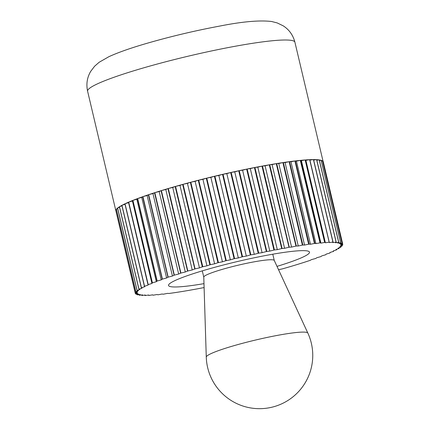 <?xml version="1.0" encoding="UTF-8"?>
<svg xmlns="http://www.w3.org/2000/svg" width="430" height="430" viewBox="0 0 430 430"><rect width="100%" height="100%" fill="white"/><g stroke="black" fill="none" stroke-linecap="round" stroke-linejoin="round"><path stroke-width="0.64" d="M121.959 205.287L122.12 205.234A106.516 10.949 -13.3 0 1 124.915 203.831L144.41 286.294L144.786 286.686L141.454 287.777L121.959 205.287A106.624 10.96 -13.3 0 0 121.857 205.341L141.352 287.831L142.072 288.138L138.981 289.196L119.481 206.706A106.624 10.96 -13.3 0 0 119.4 206.76L138.901 289.245L139.96 289.465L137.122 290.492L117.621 208.002A106.624 10.96 -13.3 0 0 117.562 208.05L137.062 290.535L138.455 290.669L135.891 291.653L116.39 209.168A106.624 10.96 -13.3 0 0 116.358 209.206L135.853 291.696L137.568 291.733L135.294 292.674L115.794 210.189A106.624 10.96 -13.3 0 0 115.783 210.222L135.283 292.712L137.31 292.663L135.337 293.55L115.933 211.017A106.516 10.949 -13.3 0 1 115.869 210.824A106.516 10.949 -13.3 0 1 115.842 210.463M115.794 210.189L115.901 210.141A106.516 10.949 -13.3 0 1 116.374 209.286M116.39 209.168L116.514 209.12A106.516 10.949 -13.3 0 1 117.578 208.099M117.621 208.002L117.755 207.953A106.516 10.949 -13.3 0 1 119.411 206.798M119.481 206.706L119.631 206.658A106.516 10.949 -13.3 0 1 121.862 205.373M125.205 203.696A106.516 10.949 -13.3 0 1 128.554 202.191L148.081 285.128L144.534 286.235L125.033 203.75L128.581 202.637L148.081 285.128M128.876 202.052A106.516 10.949 -13.3 0 1 132.736 200.455L152.252 282.913L151.935 283.467L148.194 284.59L128.694 202.105L132.435 200.977L151.935 283.467M133.106 200.305A106.516 10.949 -13.3 0 1 137.455 198.633L156.988 281.086L156.326 281.714L152.413 282.849L132.913 200.364L136.826 199.23L156.326 281.714M137.869 198.477A106.516 10.949 -13.3 0 1 142.679 196.73L162.228 279.188L161.228 279.887L157.17 281.021L137.67 198.531L141.728 197.397L161.228 279.887M143.131 196.575A106.516 10.949 -13.3 0 1 148.377 194.768L167.942 277.221L166.609 277.99L162.427 279.113L142.932 196.628L147.108 195.5L166.609 277.99M148.866 194.607A106.516 10.949 -13.3 0 1 154.515 192.753L174.096 275.2L172.435 276.033L168.162 277.146L148.662 194.661L152.94 193.543L172.435 276.033M155.042 192.586A106.516 10.949 -13.3 0 1 161.056 190.7L180.648 273.147L178.676 274.034L174.327 275.125L154.827 192.64L159.175 191.543L178.676 274.034M161.61 190.528A106.516 10.949 -13.3 0 1 167.953 188.619L187.561 271.061L185.287 272.002L180.896 273.066L161.395 190.581L165.786 189.512L185.287 272.002M168.533 188.447A106.516 10.949 -13.3 0 1 171.823 187.485A106.516 10.949 -13.3 0 1 175.171 186.523L194.795 268.96L192.226 269.954L187.824 270.986L168.323 188.496L172.726 187.464L192.226 269.954M203.981 283.639A72.428 7.444 -13.3 0 1 168.538 285.472A72.428 7.444 -13.3 0 1 206.588 269.599A72.428 7.444 -13.3 0 1 309.514 252.147A72.428 7.444 -13.3 0 1 277.001 266.374M278.559 269.739L282.779 268.782A106.516 10.949 -13.3 0 0 283.381 268.605L290.019 266.686A106.516 10.949 -13.3 0 0 290.599 266.514L296.942 264.6A106.516 10.949 -13.3 0 0 297.501 264.428L303.515 262.542A106.516 10.949 -13.3 0 0 304.037 262.375L309.686 260.526A106.516 10.949 -13.3 0 0 310.175 260.36L311.444 259.629L315.421 258.559A106.516 10.949 -13.3 0 0 315.873 258.398L316.824 257.731L320.882 256.597A106.624 10.96 -13.3 0 0 321.065 256.527L321.726 255.904L325.451 254.823A106.516 10.949 -13.3 0 0 325.816 254.678L326.117 254.151L329.676 253.082A106.516 10.949 -13.3 0 0 329.998 252.942L329.971 252.491L333.347 251.432A106.516 10.949 -13.3 0 0 333.626 251.303L333.266 250.932L336.599 249.841A106.624 10.96 -13.3 0 0 336.695 249.787L335.981 249.486L339.071 248.416A106.624 10.96 -13.3 0 0 339.152 248.368L338.093 248.153L340.931 247.121A106.624 10.96 -13.3 0 0 340.99 247.078L339.598 246.954L342.162 245.96A106.624 10.96 -13.3 0 0 342.199 245.922L340.485 245.885L342.758 244.939A106.624 10.96 -13.3 0 0 342.769 244.906L340.743 244.96L342.715 244.068L323.215 161.578A106.624 10.96 -13.3 0 0 323.204 161.551L342.699 244.036L340.377 244.175L342.033 243.348L322.532 160.858A106.624 10.96 -13.3 0 0 322.495 160.836L341.995 243.321L339.383 243.552L340.716 242.783L321.215 160.293A106.624 10.96 -13.3 0 0 321.156 160.277L340.651 242.762L337.77 243.079L338.77 242.38L319.27 159.89A106.624 10.96 -13.3 0 0 319.184 159.879L338.684 242.364L335.55 242.767L336.206 242.138L316.711 159.648A106.624 10.96 -13.3 0 0 316.604 159.643L336.104 242.133L332.734 242.611L333.051 242.063L313.551 159.573A106.624 10.96 -13.3 0 0 313.422 159.573L332.922 242.063L329.342 242.622L309.81 159.659A106.624 10.96 -13.3 0 0 309.664 159.67L329.16 242.154L325.392 242.794L305.515 159.917L305.891 160.304L325.392 242.794M282.816 268.772L282.988 268.728A106.624 10.96 -13.3 0 0 283.257 268.653L283.359 268.616M135.337 293.55A106.624 10.96 -13.3 0 0 135.348 293.577L137.675 293.443L136.02 294.27A106.624 10.96 -13.3 0 0 136.057 294.292L138.67 294.066L137.337 294.835A106.624 10.96 -13.3 0 0 137.401 294.851L140.282 294.539L139.282 295.238A106.624 10.96 -13.3 0 0 139.368 295.249L142.502 294.856L141.878 295.448A106.516 10.949 -13.3 0 0 142.115 295.464L145.319 295.007L145.018 295.528A106.516 10.949 -13.3 0 0 145.302 295.528L148.71 294.996L148.742 295.448A106.516 10.949 -13.3 0 0 149.07 295.431L152.661 294.829L153.021 295.195A106.516 10.949 -13.3 0 0 153.397 295.168L157.143 294.496L157.831 294.786A106.516 10.949 -13.3 0 0 158.251 294.743L162.131 294.007L163.142 294.211A106.516 10.949 -13.3 0 0 163.599 294.158L167.593 293.362L168.92 293.486A106.516 10.949 -13.3 0 0 169.415 293.416L175.128 292.604A106.516 10.949 -13.3 0 0 175.655 292.524L181.734 291.578A106.516 10.949 -13.3 0 0 182.293 291.486L188.689 290.411A106.516 10.949 -13.3 0 0 189.275 290.309L195.956 289.111A106.516 10.949 -13.3 0 0 196.569 288.998L203.487 287.681A106.516 10.949 -13.3 0 0 204.105 287.562M203.514 287.681L203.626 287.665A106.624 10.96 -13.3 0 0 203.906 287.611L204.083 287.568M195.978 289.105L196.08 289.094A106.624 10.96 -13.3 0 0 196.354 289.046L196.531 289.003M188.705 290.406L188.802 290.4A106.624 10.96 -13.3 0 0 189.06 290.358L189.238 290.315M181.745 291.572L181.831 291.572A106.624 10.96 -13.3 0 0 182.078 291.535L182.255 291.492M175.139 292.604L175.209 292.604A106.624 10.96 -13.3 0 0 175.445 292.567L175.623 292.529M168.925 293.486L168.985 293.491A106.624 10.96 -13.3 0 0 169.205 293.459L169.382 293.421M163.147 294.211L163.19 294.222A106.624 10.96 -13.3 0 0 163.395 294.195L163.572 294.163M157.831 294.786L157.864 294.797A106.624 10.96 -13.3 0 0 158.052 294.781L158.224 294.749M153.021 295.195L153.037 295.211A106.624 10.96 -13.3 0 0 153.204 295.2L153.376 295.168M148.742 295.448L148.742 295.464A106.624 10.96 -13.3 0 0 148.887 295.458L149.054 295.431M145.018 295.528L144.888 295.066M139.282 295.238L139.148 294.663M136.02 294.27L135.848 293.55M115.901 210.141L116.519 209.888M117.755 207.953L119.529 207.314M122.12 205.234L125.022 204.282M132.435 200.977L132.736 200.455M152.236 282.94L152.236 282.945A106.516 10.949 -13.3 0 1 152.607 282.795L152.602 282.795A106.516 10.949 -13.3 0 0 152.236 282.94M157.364 280.967L157.364 280.967A106.516 10.949 -13.3 0 0 156.955 281.118L156.955 281.118A106.516 10.949 -13.3 0 1 157.364 280.967M141.728 197.397L142.679 196.73M162.18 279.221L162.18 279.221A106.516 10.949 -13.3 0 1 162.631 279.065L162.631 279.059A106.516 10.949 -13.3 0 0 162.18 279.221M152.94 193.543L154.515 192.753M174.016 275.243L174.016 275.243A106.516 10.949 -13.3 0 1 174.537 275.076L174.537 275.076A106.516 10.949 -13.3 0 0 174.016 275.243M181.111 273.018L181.111 273.018A106.516 10.949 -13.3 0 0 180.552 273.19L180.557 273.19A106.516 10.949 -13.3 0 1 181.111 273.018M165.786 189.512L167.953 188.619M187.453 271.104L187.453 271.11A106.516 10.949 -13.3 0 1 188.034 270.938L188.034 270.932A106.516 10.949 -13.3 0 0 187.453 271.104M199.461 267.895L195.064 268.884L175.564 186.4L179.96 185.405L199.461 267.895L202.159 266.917A106.516 10.949 -13.3 0 1 202.788 266.745L183.078 184.298L187.432 183.352L206.932 265.842L202.788 266.74A106.516 10.949 -13.3 0 0 202.159 266.912L202.299 266.863A106.624 10.96 -13.3 0 1 202.573 266.788M195.274 268.841L195.274 268.836A106.516 10.949 -13.3 0 0 194.672 269.008L194.672 269.013A106.516 10.949 -13.3 0 1 195.274 268.841M175.779 186.351A106.516 10.949 -13.3 0 1 182.659 184.427L202.299 266.863M179.96 185.405L182.659 184.427M214.602 263.805L210.313 264.703L190.812 182.213L195.107 181.32L214.602 263.805L217.774 262.768A106.516 10.949 -13.3 0 1 218.429 262.601L198.73 180.154L202.928 179.315L222.428 261.805L218.429 262.601A106.516 10.949 -13.3 0 0 217.774 262.768L217.935 262.714A106.624 10.96 -13.3 0 1 218.225 262.639M183.287 184.255A106.516 10.949 -13.3 0 1 190.377 182.341L209.878 264.832A106.516 10.949 -13.3 0 1 210.523 264.66L210.523 264.66A106.516 10.949 -13.3 0 0 209.878 264.826L206.932 265.842M191.022 182.169A106.516 10.949 -13.3 0 1 198.273 180.277L217.935 262.714M195.107 181.32L198.273 180.277M230.351 259.844L226.271 260.618L206.771 178.127L210.85 177.353L230.351 259.844L233.915 258.774A106.516 10.949 -13.3 0 1 234.581 258.613L214.892 176.155L218.832 175.451L238.333 257.941L234.581 258.607A106.516 10.949 -13.3 0 0 233.909 258.769L234.092 258.715A106.624 10.96 -13.3 0 1 234.393 258.645M198.929 180.111A106.516 10.949 -13.3 0 1 206.303 178.256L225.804 260.747A106.516 10.949 -13.3 0 1 226.465 260.58L226.465 260.58A106.516 10.949 -13.3 0 0 225.804 260.741L222.428 261.805M206.97 178.09A106.516 10.949 -13.3 0 1 214.414 176.284L234.092 258.715M210.85 177.353L214.414 176.284M246.315 256.103L242.541 256.731L223.041 174.247L226.814 173.612L246.315 256.103L250.174 255.022A106.516 10.949 -13.3 0 1 250.84 254.872L231.168 172.408L234.753 171.85L254.254 254.34L250.84 254.872A106.516 10.949 -13.3 0 0 250.174 255.017L250.373 254.963A106.624 10.96 -13.3 0 1 250.668 254.899M242.052 256.861A106.516 10.949 -13.3 0 1 242.724 256.705L242.724 256.705A106.516 10.949 -13.3 0 0 242.052 256.855L238.333 257.941M223.224 174.214A106.516 10.949 -13.3 0 1 230.679 172.532L250.373 254.963M226.814 173.612L230.679 172.532M262.096 252.673L258.726 253.146L239.225 170.662L242.595 170.183L262.096 252.673L266.165 251.609A106.516 10.949 -13.3 0 1 266.81 251.48L247.159 169.006L250.298 168.608L269.798 251.099L266.81 251.475A106.516 10.949 -13.3 0 0 266.165 251.609L266.374 251.555A106.624 10.96 -13.3 0 1 266.659 251.496M231.34 172.382A106.516 10.949 -13.3 0 1 238.731 170.78L258.231 253.27A106.516 10.949 -13.3 0 1 258.887 253.13L258.887 253.125A106.516 10.949 -13.3 0 0 258.231 253.265L254.254 254.34M239.386 170.64A106.516 10.949 -13.3 0 1 246.664 169.119L266.374 251.555M242.595 170.183L246.664 169.119M277.307 249.636L274.426 249.948L254.925 167.463L257.812 167.146L277.307 249.636L281.489 248.626A106.516 10.949 -13.3 0 1 282.096 248.513L262.472 166.034L265.084 165.808L284.585 248.293L282.096 248.508A106.516 10.949 -13.3 0 0 281.483 248.621L281.698 248.572A106.624 10.96 -13.3 0 1 281.967 248.518M273.931 250.061A106.516 10.949 -13.3 0 1 274.566 249.938L274.566 249.932A106.516 10.949 -13.3 0 0 273.931 250.056L269.798 251.099M255.065 167.447A106.516 10.949 -13.3 0 1 261.988 166.136L281.698 248.572M257.812 167.146L261.988 166.136M291.578 247.078L289.25 247.212L269.75 164.728L272.082 164.588L291.578 247.078L295.759 246.132A106.516 10.949 -13.3 0 1 296.324 246.041L276.721 163.556L278.753 163.507L298.253 245.998L296.324 246.041A106.516 10.949 -13.3 0 0 295.759 246.132L295.974 246.084A106.624 10.96 -13.3 0 1 296.222 246.041M269.863 164.722A106.516 10.949 -13.3 0 1 276.264 163.642L295.974 246.084M272.082 164.588L276.264 163.642M304.558 245.052L302.844 245.009L283.343 162.524L285.058 162.561L304.558 245.052L308.638 244.202A106.516 10.949 -13.3 0 1 309.138 244.132L289.567 161.637L290.959 161.766L310.46 244.256L309.132 244.132A106.516 10.949 -13.3 0 0 308.638 244.197L308.638 244.202M276.823 163.55A106.516 10.949 -13.3 0 1 282.897 162.604L302.397 245.095A106.516 10.949 -13.3 0 1 302.924 245.014L302.924 245.014A106.516 10.949 -13.3 0 0 302.397 245.095L298.253 245.998M283.424 162.524A106.516 10.949 -13.3 0 1 289.143 161.712L308.638 244.197M285.058 162.561L289.143 161.712M315.921 243.611L314.862 243.396L295.362 160.906L296.421 161.121L315.921 243.611L319.807 242.875A106.516 10.949 -13.3 0 1 320.221 242.837L300.688 160.331L301.409 160.632L320.909 243.122L320.221 242.832A106.516 10.949 -13.3 0 0 319.802 242.875L320.001 242.837A106.624 10.96 -13.3 0 1 320.189 242.816M289.637 161.642A106.516 10.949 -13.3 0 1 294.953 160.971L314.454 243.461A106.516 10.949 -13.3 0 1 314.916 243.407L314.91 243.407A106.516 10.949 -13.3 0 0 314.454 243.461L310.46 244.256M295.415 160.917A106.516 10.949 -13.3 0 1 300.307 160.385L320.001 242.837M296.421 161.121L300.307 160.385M300.726 160.347A106.516 10.949 -13.3 0 1 305.155 159.96L324.655 242.45A106.516 10.949 -13.3 0 1 325.032 242.423L325.032 242.423A106.516 10.949 -13.3 0 0 324.655 242.45L320.909 243.122M305.531 159.933A106.516 10.949 -13.3 0 1 309.482 159.697L309.664 159.67M305.891 160.304L309.482 159.697M328.982 242.187L328.982 242.187A106.516 10.949 -13.3 0 1 329.31 242.176L329.31 242.171A106.516 10.949 -13.3 0 0 328.982 242.187M333.035 242.09L333.035 242.09A106.516 10.949 -13.3 0 0 332.75 242.09L332.75 242.09A106.516 10.949 -13.3 0 1 333.035 242.09M313.556 159.6A106.516 10.949 -13.3 0 1 316.442 159.664L316.604 159.643M313.663 160.062L316.442 159.664M319.28 159.933A106.516 10.949 -13.3 0 1 321.017 160.293L321.156 160.277M319.404 160.465L321.017 160.293M322.559 160.971A106.516 10.949 -13.3 0 1 323.091 161.556L323.204 161.551M322.704 161.578L323.091 161.556M342.038 245.24L342.199 245.922M339.023 247.82L339.152 248.368M333.621 251.303L333.642 251.319A106.624 10.96 -13.3 0 1 333.519 251.378L333.363 251.426M333.529 250.846L333.642 251.319M329.697 253.071L329.858 253.023A106.624 10.96 -13.3 0 0 330.004 252.964L329.998 252.942M325.467 254.813L325.639 254.764A106.624 10.96 -13.3 0 0 325.8 254.7L325.816 254.678M315.448 258.548L315.625 258.5A106.624 10.96 -13.3 0 0 315.824 258.43L315.867 258.398M309.713 260.515L309.89 260.467A106.624 10.96 -13.3 0 0 310.111 260.397L310.164 260.365M303.548 262.531L303.725 262.488A106.624 10.96 -13.3 0 0 303.956 262.413L304.026 262.381M296.979 264.59L297.157 264.547A106.624 10.96 -13.3 0 0 297.404 264.471L297.485 264.434M290.051 266.675L290.228 266.632A106.624 10.96 -13.3 0 0 290.492 266.557L290.583 266.519M336.577 249.276L336.695 249.787M340.845 246.471L340.99 247.078M342.586 244.127L342.769 244.906M321.231 160.358A106.516 10.949 -13.3 0 1 322.371 160.847L322.495 160.836M321.366 160.933L322.371 160.847M316.716 159.68A106.516 10.949 -13.3 0 1 319.033 159.895L319.184 159.879M316.835 160.175L319.033 159.895M309.815 159.686A106.516 10.949 -13.3 0 1 313.25 159.6L313.422 159.573M309.917 160.121L313.25 159.6M301.409 160.632L305.155 159.96M290.959 161.766L294.953 160.971M278.753 163.507L282.897 162.604M262.596 166.023A106.516 10.949 -13.3 0 1 269.277 164.824L288.992 247.261L284.585 248.293M265.084 165.808L269.277 164.824M289.363 247.212A106.516 10.949 -13.3 0 0 288.777 247.314L288.777 247.314A106.516 10.949 -13.3 0 1 289.363 247.207M247.309 168.99A106.516 10.949 -13.3 0 1 254.436 167.571L273.931 250.056M250.298 168.608L254.436 167.571M234.753 171.85L238.731 170.78M215.081 176.123A106.516 10.949 -13.3 0 1 222.552 174.37L242.052 256.855M218.832 175.451L222.552 174.37M202.928 179.315L206.303 178.256M187.432 183.352L190.377 182.341M172.726 187.464L175.171 186.523M159.175 191.543L161.056 190.7M147.108 195.5L148.377 194.768M168.367 277.097A106.516 10.949 -13.3 0 0 167.877 277.259L167.877 277.259A106.516 10.949 -13.3 0 1 168.367 277.092M136.826 199.23L137.455 198.633M144.706 286.187L144.706 286.181A106.516 10.949 -13.3 0 0 144.432 286.315A106.516 10.949 -13.3 0 1 144.706 286.181M128.581 202.637L128.554 202.191M148.377 284.542A106.516 10.949 -13.3 0 0 148.054 284.676L148.054 284.676A106.516 10.949 -13.3 0 1 148.377 284.536M119.631 206.658L121.975 205.852M116.514 209.12L117.707 208.657M137.337 294.835L137.186 294.195M141.846 295.48L141.717 294.953M148.742 295.464L148.635 295.012M145.001 295.555A106.624 10.96 -13.3 0 0 145.13 295.555L145.292 295.528M321.097 256.5A106.516 10.949 -13.3 0 1 320.689 256.651M274.141 250.002A106.624 10.96 -13.3 0 1 274.426 249.948M258.43 253.211A106.624 10.96 -13.3 0 1 258.726 253.146M242.24 256.801A106.624 10.96 -13.3 0 1 242.541 256.731M225.976 260.688A106.624 10.96 -13.3 0 1 226.271 260.618M210.028 264.778A106.624 10.96 -13.3 0 1 210.313 264.703M194.795 268.96A106.624 10.96 -13.3 0 1 195.064 268.884M182.798 184.373A106.624 10.96 -13.3 0 1 183.078 184.298M198.434 180.224A106.624 10.96 -13.3 0 1 198.73 180.154M214.591 176.225A106.624 10.96 -13.3 0 1 214.892 176.155M230.872 172.478A106.624 10.96 -13.3 0 1 231.168 172.408M246.874 169.065A106.624 10.96 -13.3 0 1 247.159 169.006M262.198 166.082A106.624 10.96 -13.3 0 1 262.472 166.034M254.646 167.517A106.624 10.96 -13.3 0 1 254.925 167.463M238.935 170.726A106.624 10.96 -13.3 0 1 239.225 170.662M222.745 174.317A106.624 10.96 -13.3 0 1 223.041 174.247M206.475 178.203A106.624 10.96 -13.3 0 1 206.771 178.127M190.528 182.288A106.624 10.96 -13.3 0 1 190.812 182.213M175.295 186.475A106.624 10.96 -13.3 0 1 175.564 186.4M206.271 357.083L203.777 277.076A36.217 3.725 -13.3 0 1 222.81 269.218A36.217 3.725 -13.3 0 1 274.249 260.419L307.842 333.073A52.197 5.364 -13.3 0 0 233.705 345.758A52.197 5.364 -13.3 0 0 206.271 357.083A53.255 53.255 0 0 0 274.335 406.57A53.255 53.255 0 0 0 307.842 333.073M294.91 42.21C293.061 35.12 289.159 29.665 283.209 25.832L277.189 22.919L271.615 21.5C259.521 20.07 242.138 21.613 219.467 26.128C195.338 30.632 171.473 36.276 147.877 43.048C131.37 47.805 118.379 52.347 108.908 56.685L99.158 62.264L94.638 66.209L90.725 71.332C87.118 77.421 86.075 84.049 87.596 91.219A106.516 10.949 -13.3 0 1 143.55 67.881A106.516 10.949 -13.3 0 1 294.91 42.21L323.123 161.556M87.596 91.219L115.869 210.824M272.787 254.205L274.265 260.456M202.299 270.868L203.777 277.119"/></g></svg>
